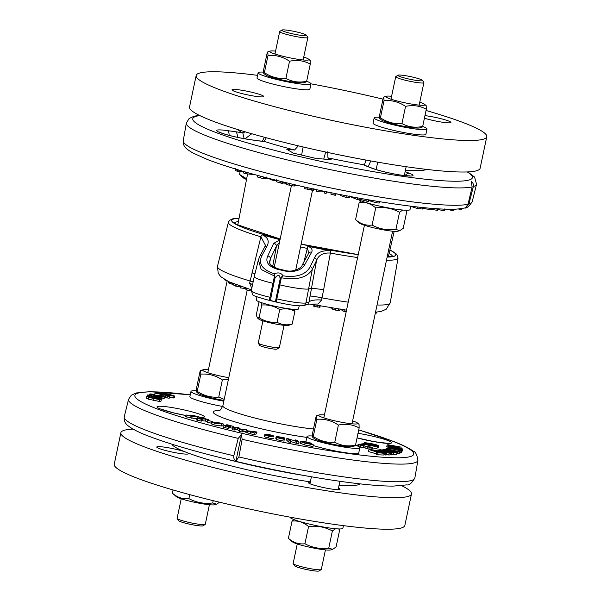 <?xml version="1.0" encoding="UTF-8"?>
<svg xmlns="http://www.w3.org/2000/svg" width="601" height="601" viewBox="0 0 601 601"><rect width="100%" height="100%" fill="white"/><g stroke="black" fill="none" stroke-linecap="round" stroke-linejoin="round"><path stroke-width="0.9" d="M235.953 460.937C234.195 459.81 233.473 458.09 233.804 455.768L238.221 438.362L241.474 434.741L242.143 439.278L238.897 456.963L235.953 460.937L241.474 434.741M196.91 418.987L185.686 416.711L186.055 414.96L194.611 416.688L190.262 415.276L190.119 415.937M207.232 421.354L201.951 420.64M202.221 419.355L201.853 421.106L201.08 421.061L196.399 419.971L196.767 418.221L204.415 418.672L203.288 418.138L208.772 419.746L205.865 419.1L200.178 418.762L201.448 419.31L196.767 418.221M211.92 423.344L207.082 422.075L207.45 420.324L212.867 421.609L207.45 420.324M256.958 431.984L254.283 432.983L246.342 430.669L256.958 431.984L256.589 433.734L253.915 434.733L245.974 432.42M313.324 444.793L312.948 446.543L304.692 444.943L300.072 443.162L300.44 441.412L301.957 441.269L309.605 442.494L313.324 444.793L305.06 443.192L300.74 441.735L300.372 443.485M372.252 449.12L369.855 449.315L364.957 447.97L365.378 446.175L360.916 445.401L358.429 444.62L358.504 444.222L362.591 444.785L360.007 444.845L366.437 446.348M364.972 447.918L358.962 446.701M378.54 447.58L377.27 447.587M384.212 453.274L383.844 455.025L377.578 454.784L376.188 454.386L376.557 452.636L379.178 452.741L369.855 449.856L380.208 452.778L384.212 453.274L376.557 452.636M376.316 453.785L368.451 451.561L368.826 449.811M390.395 452.846L378.698 449.871L380.779 449.736L393.805 453.049L390.395 452.846L390.312 453.259L376.572 450.652L385.669 453.297L373.161 449.961L387.788 452.808L377.811 449.924L390.319 453.259L389.951 455.01L386.218 454.499M386.473 453.289L386.105 455.04L383.919 454.679M393.805 453.049L393.437 454.799L390.034 454.596M388.569 447.505L386.774 446.603L387.142 444.853L388.043 444.732L400.882 447.076L388.787 445.296L402.092 448.466L387.194 444.988L386.826 446.738M388.216 447.452L388.314 446.979L400.424 448.797L388.261 446.077L402.354 449L391.251 447.632L402.415 449.946L401.896 451.862M402.189 450.495L401.738 451.013L387.69 447.955L388.141 447.437L402.189 450.495L401.37 452.763L400.078 452.478M400.206 451.862L399.229 452.192L386.075 448.669L400.206 451.862L399.838 453.612L397.148 453.545M396.652 454.521L397.028 452.771L393.865 452.538L383.483 450.021L382.987 449.368L386.158 449.601L397.344 452.628L396.652 454.521L393.497 454.288M376.985 448.511L377.36 446.761L369.284 445.416C364.401 444.289 362.29 443.636 362.966 443.448L371.042 444.793C375.941 445.919 378.052 446.573 377.36 446.761L376.985 448.511L372.545 447.963M299.028 442.223L289.089 439.061L290.786 440.646L289.058 440.323L286.917 438.309L297.007 441.615L295.159 439.887L296.886 440.217L299.028 442.223L298.659 443.974L290.606 441.495M290.786 440.646L290.418 442.404L288.69 442.073L286.549 440.06L286.917 438.309M276.392 438.775L275.791 438.392L276.159 436.642L277.241 436.484L284.356 437.859L278.083 437.032L284.078 438.512L284.063 441.149L276.34 439.586L276.633 437.633L282.538 438.828L282.357 438.369L276.159 436.596L275.814 438.302M273.493 438.091L273.47 438.197C273.29 438.722 271.675 438.655 268.639 437.994C265.597 437.348 264.207 436.777 264.47 436.281L264.838 434.531C265.026 434.012 266.634 434.08 269.661 434.733C272.711 435.379 274.109 435.95 273.838 436.446C273.658 436.972 272.043 436.904 269.008 436.243C265.965 435.597 264.575 435.026 264.838 434.531M246.485 429.565L246.109 431.323L242.015 431.976L239.468 431.36L237.282 429.527L234.037 430.046L232.369 429.64L232.737 427.889L236.832 427.228L238.845 427.717L241.279 429.73L244.81 429.167L246.485 429.565L242.391 430.226L239.844 429.61L237.65 427.777L234.413 428.295L232.737 427.889M232.677 428.175L229.086 427.642M229.297 426.642L228.928 428.393L228.433 428.423L223.632 427.439L224.008 425.688L228.928 425.395L227.178 424.779L233.519 426.394L230.604 425.824L226.938 426.041L228.801 426.672L224.008 425.688M223.377 424.005L223.001 425.756L221.356 425.981L213.911 424.915L211.77 424.066L212.138 422.315L213.776 422.097L221.206 423.157L223.377 424.005L214.287 423.164L212.138 422.315M159.137 401.393L148.289 399.139L146.321 398.185L146.689 396.435L150.13 396.63L148.319 396.795L158.221 399.214L159.693 399.139L159.212 398.718L153.946 397.99L153.909 397.411L160.069 398.681L161.308 399.47L160.94 401.25L159.137 401.393L159.505 399.642L148.657 397.389L146.689 396.435L147.065 396.217M161.549 399.605L161.188 400.063M164.043 398.703L161.917 398.966M169.151 397.779L169.129 398.193L165.147 397.629L165.515 395.879L167.964 395.804L154.998 393.137L157.905 392.934L159.438 393.324L157.214 393.475L160.692 394.361L166.845 395.195L169.52 396.021L169.497 396.442L165.515 395.879M165.741 396.991L163.555 396.532M157.109 395.518L154.622 394.887L154.998 393.137M173.704 398.027L174.072 396.269L165.485 394.557C161.038 393.377 159.558 392.791 161.045 392.799L169.625 394.519C174.057 395.698 175.537 396.277 174.072 396.269L174.598 396.172L174.23 397.922L169.662 397.426M192.14 415.757L197.917 416.809L195.528 416.763L192.117 415.704M190.201 415.952L190.322 415.374L191.614 415.231L198.202 416.538L199.637 417.177L199.269 418.95M199.382 418.371L199.63 417.214M199.637 417.177L192.17 416.546L186.055 414.96M207.773 420.332L207.908 419.693M208.63 420.43L208.772 419.746M205.497 420.85L205.865 419.1M201.08 421.061L201.448 419.31M197.571 420.309L197.939 418.559M202.319 418.551L202.417 418.086M211.575 423.329L211.943 421.579M212.754 422.135L212.867 421.609M249.347 431.631L249.453 431.142L253.817 432.051L252.751 432.442L248.859 431.488L248.273 431.105L249.453 431.142M248.859 431.488L248.243 431.233M253.915 434.733L254.283 432.983M245.877 432.502L246.342 430.669M303.197 442.359L303.34 441.675L308.223 442.434L311.085 444.207L305.894 443.185L302.326 441.773M302.626 442.073L303.34 441.675M307.967 443.636L308.223 442.434M366.678 446.528L372.62 447.369L370.224 447.565L365.378 446.175M370.644 447.287L370.727 446.904M372.62 447.369L372.064 447.677L371.696 449.428M369.855 449.315L370.224 447.565M364.882 447.895L365.25 446.145M363.327 447.737L363.695 445.98M358.091 446.22L358.504 444.222M362.433 445.544L362.591 444.785M362.388 445.529L362.546 444.793M361.607 443.936L364.191 444.56L361.607 443.936M363.921 445.829L364.191 444.56M363.32 445.732L363.545 444.672M368.984 443.876L365.956 442.929L366.895 442.937L372.139 444.252L368.984 443.876M366.805 443.343L366.895 442.937M371.471 444.312L371.568 443.846L372.139 444.252M377.285 445.551L372.928 444.139L373.664 444.627L372.612 444.71L368.909 444.071L364.416 442.591L371.26 443.561L377.015 444.98L378.893 445.927L377.3 445.521M378.547 447.632L378.915 445.882L378.525 447.677M378.202 447.79L378.57 446.04M376.632 446.235L376.759 445.642M373.687 444.597L373.506 445.379L373.687 444.597M377.578 454.784L377.946 453.026M376.88 450.525L377.007 449.931M388.727 455.017L389.095 453.267M385.301 455.047L385.669 453.297M372.996 450.742L373.161 449.961M391.356 454.934L391.732 453.184M380.606 450.667L380.711 450.164M400.957 448.03L401.1 447.332M401.994 448.924L402.092 448.466M388.847 446.197L388.937 445.754M387.998 447.602L388.276 446.273M387.923 447.685L388.261 446.077M402.249 449.909L402.377 449.3M402.422 450.141L388.314 446.979M401.37 452.763L401.738 451.013M400.063 451.824L400.304 450.697M388.96 449.593L389.275 448.098M388.855 449.563L389.125 448.263M387.532 448.722L387.69 447.955M388.509 449.48L388.614 448.97M388.486 449.473L388.592 448.977M398.861 453.943L399.229 452.192M385.782 449.54L386.075 448.669M388.742 451.268C385.188 450.389 383.784 449.879 384.535 449.743L394.992 451.914L395.473 452.395L393.159 452.2L388.742 451.268M394.887 452.41L394.992 451.914L395.473 452.395M382.484 450.389L382.987 449.368M393.76 453.041L393.865 452.538M365.551 444.274L364.499 443.801L366.407 443.996L375.82 446.408L365.551 444.274M362.719 444.207L362.966 443.448M294.956 440.871L295.159 439.887M296.023 443.47L296.398 441.72M288.69 442.073L289.058 440.323M284.265 438.978L284.453 438.099M284.175 438.745L284.311 438.076M282.635 438.249L282.755 437.671M278.594 437.325L278.684 436.897L278.083 437.032M284.431 439.399L276.633 437.633M276.34 439.586L276.715 437.836M282.275 438.775L282.357 438.369M267.445 434.606L271.629 435.5L271.922 436.041L271.246 436.379L267.077 435.492L266.754 434.936L267.445 434.606L267.242 435.567M271.449 436.356L271.629 435.5L271.922 436.041M267.077 435.492L266.754 434.936M242.015 431.976L242.391 430.226M239.468 431.36L239.844 429.61M237.282 429.527L237.65 427.777M234.037 430.046L234.413 428.295M232.595 428.175L232.963 426.425M233.218 427.814L233.519 426.394M230.236 427.574L230.604 425.824M228.433 428.423L228.801 426.672M224.984 427.784L225.352 426.034M226.472 425.538L226.622 424.809M217.938 422.668L221.611 423.66L220.034 423.773L213.888 422.676L217.938 422.668L217.72 423.675M149.95 397.509L150.13 396.652M148.845 397.141L148.958 396.607L148.319 396.795M159.092 399.282L159.212 398.718M155.501 398.786L155.591 398.328M153.848 398.455L153.946 397.99M153.698 398.425L153.909 397.411M161.308 399.47L159.505 399.642M149.086 395.443L158.581 397.802L160.429 397.832L160.279 397.471L154.675 396.607L155.223 396.149L161.346 397.494L162.052 398.178L154.044 397.171L147.515 394.977L151.46 395.323L149.078 395.39M147.095 396.795L147.515 394.977M151.257 396.269L151.46 395.323M151.242 396.269L151.437 395.338M149.934 395.864L150.07 395.24M160.429 397.832L160.279 397.471L160.189 397.907M156.493 397.456L156.658 396.675M156.222 397.404L156.313 396.96M154.577 397.066L154.675 396.607M161.917 397.854L161.677 399.928M151.475 394.459L160.444 396.72L162.833 396.555L156.959 395.563L158.078 395.233L164.411 396.945L161.384 397.103L155.621 395.969L150.798 394.632L149.98 393.88L154.374 394.376L151.399 394.346M149.596 394.917L149.98 393.88M154.164 395.383L154.374 394.376M154.134 395.368L154.337 394.384M152.639 394.94L152.789 394.226M159.115 396.495L159.28 395.728M158.469 396.375L158.566 395.931M156.861 396.029L156.959 395.563M164.411 396.945L163.87 398.959M160.52 395.548L158.889 395.15L162.142 395.315L160.475 395.789M161.962 396.142L162.142 395.315M169.52 396.021L169.129 398.193M167.003 398.095L167.371 396.344M163.562 396.51L163.923 394.782M159.295 394.008L159.438 393.324M172.254 395.879L162.435 393.174L172.682 395.901M160.144 394.654L160.512 392.904L161.045 392.799M309.184 304.083L318.034 304.031L321.588 300.034L323.646 289.644L311.588 288.18L308.899 288.908A24.746 2.659 -168.1 0 1 279.788 284.874L278.932 284.671L280.074 279.397L280.825 277.647L282.958 275.836C281.215 272.839 278.316 272.163 274.266 273.801L274.942 278.195C278.255 274.161 279.961 274.567 280.074 279.397L280.201 278.902M274.266 273.801C262.074 269.639 257.987 263.508 262.006 255.402A2.697 2.021 -151.4 0 0 259.835 256.274L258.37 259.993L261.195 269.511L274.988 276.28M259.835 256.274L259.835 256.274A2.697 2.021 -151.4 0 0 259.835 256.281L265.492 245.403L260.902 236.779L249.618 283.154L251.774 288.367M279.968 239.919L273.68 243.367L267.745 255.943C265.161 261.983 268.414 266.446 277.504 269.316A188.699 182.216 64.3 0 1 284.446 270.946C294.43 272.546 301.214 270.442 304.797 264.635L311.626 252.27C312.843 249.738 311.588 247.732 307.862 246.245A85.5 9.188 -168.1 0 0 330.558 250.805C322.271 250.136 316.922 252.458 314.518 257.784L310.214 266.709C305.789 274.717 296.706 277.767 282.958 275.836M262.006 255.402L266.791 246.59C269.669 241.377 268.091 237.425 262.059 234.736A2.697 1.608 106.5 0 0 260.902 236.779A86.687 9.316 11.9 0 1 228.395 222.265L217.472 266.371A88.279 9.488 -168.1 0 0 250.129 281.02A16.197 1.134 12.4 0 1 253.134 281.899M310.214 266.709A2.697 2.043 25.5 0 1 312.347 269.233L316.607 260.293C318.778 255.012 323.361 252.6 330.355 253.066A86.687 9.316 11.9 0 0 357.61 257.529M281.606 276.813A2.697 0.548 104.3 0 0 281.336 277.775C296.999 280.419 307.336 277.572 312.347 269.233L305.947 302.919A3.598 3.501 74.9 0 1 303.46 305.586L308.629 304.189M266.791 246.59A2.697 2.028 -151.3 0 0 264.658 247.469M314.518 257.784A2.697 2.043 25.5 0 1 316.607 260.293L308.681 303.753M278.932 284.671L275.589 300.755L274.95 301.492L273.327 301.311L271.329 300.605L270.615 299.26L273.786 283.462L272.922 283.259A24.746 2.659 -168.1 0 1 254.238 276.663A24.746 2.659 -168.1 0 1 254.246 276.655L258.37 259.993M273.786 283.462L274.942 278.195M254.952 273.801L251.939 272.831M323.646 289.644L330.355 253.066A2.697 0.601 100.5 0 0 330.558 250.805M273.68 243.367A2.697 2.051 25.6 0 1 276.452 246.042L279.457 242.376M267.745 255.943A2.697 2.043 25.4 0 1 270.465 258.603L276.452 246.042L272.674 266.589M277.504 269.316A2.697 0.563 -77.9 0 1 277.985 268.767C271.171 266.003 268.429 263.381 269.774 260.902L270.465 258.603L269.766 262.584M304.797 264.635A2.697 2.021 -151.4 0 0 302.048 265.364C302.649 266.536 294.37 273.23 284.949 270.405A2.697 0.548 -75.7 0 0 284.446 270.946M311.626 252.27A2.697 2.028 -151.3 0 0 308.816 252.991L308.861 252.908M300.568 246.951A86.687 9.316 11.9 0 0 307.336 248.446L308.891 252.796M303.896 261.983L307.862 246.245M240.377 286.294L240.062 287.804L246.125 288.713M241.091 286.534L240.768 288.059M226.509 280.592L224.534 279.826M232.174 284.205L228.2 282.755L228.455 281.561M231.235 282.801L230.994 283.912M240.25 286.91L235.254 285.993L235.554 284.543M235.344 285.535L232.076 284.671L232.369 283.281M236.231 284.799L235.923 286.271M233.391 283.695L233.09 285.099M251.226 291.049L245.914 289.705L246.282 287.954M314.24 305.113L311.183 304.294M319.785 307.246L314.113 306.487L313.699 306.187L313.985 304.835M311.739 304.406L311.664 304.782M311.641 304.384L311.558 304.76M314.443 304.925L314.113 306.487M329.926 307.682L329.19 307.554M339.76 310.619L335.283 310.071L332.03 308.681M332.007 308.125L329.896 307.832M344.305 309.861L343.99 311.386L342.803 310.957L343.066 309.695M342.931 310.334L340.001 309.613M346.822 311.859L343.99 311.386M376.692 312.114L376.489 313.068L375.332 313.091M321.588 300.034A16.197 5.409 8.9 0 0 308.704 302.168L305.947 302.919A24.746 2.659 -168.1 0 1 276.836 298.877L275.979 298.674M348.204 302.168A88.279 9.488 -168.1 0 1 321.866 297.841A16.197 1.134 12.4 0 0 309.853 296.098M252.548 284.686A16.197 5.409 8.9 0 0 249.618 283.154M426.545 169.399A97.197 10.45 -168.1 0 1 405.45 170.188M368.248 166.687L370.779 160.94M365.663 165.591L364.424 164.929L365.956 160.069M327.8 151.737L327.928 157.845L331.181 159.738L315.585 158.348L293.408 153.15L286.82 149.333L294.535 150.017A97.197 10.45 -168.1 0 1 264.846 141.543L264.17 141.415L266.311 137.772M364.424 164.929L363.597 164.704A97.197 10.45 -168.1 0 1 327.928 157.845M264.17 141.415L258.693 140.822A5.401 2.93 97.9 0 1 259.054 140.919A22.883 2.457 11.9 0 0 264.846 141.543M245.058 138.831L251.759 133.745M244.141 138.666L242.864 133.121L245.095 131.807M238.079 129.681A97.197 10.45 -168.1 0 0 242.661 132.911L242.864 133.121M471.207 181.412C472.957 182.539 473.663 184.259 473.34 186.573L468.923 203.979L465.692 207.593L468.014 204.227L472.153 186.888L471.207 181.412M294.535 150.017L298.359 145.848M301.612 155.073L303.114 146.967M323.751 159.077L325.644 152.015M461.087 208.66L460.892 209.569L458.293 208.968M461.425 208.742L461.53 209.343L460.892 209.569M444.883 208.787L444.515 210.538L443.823 210.635L437.859 209.539M432.096 208.404L431.803 209.817L422.939 208.419M379.629 201.267L379.261 203.018L376.677 202.898L369.803 200.884L368.796 199.87M367.098 199.577L366.76 201.185L359.143 199.051M368.766 199.863L368.428 201.478L366.76 201.185M331.061 193.004L330.31 192.853M331.113 192.741L330.918 194.176L331.211 192.763M334.276 193.387L333.938 195.009L330.918 194.176M335.734 193.68L335.396 195.302L333.938 195.009M337.229 193.98L335.681 193.935M286.452 182.787L286.121 184.342L289.442 185.236L292.514 185.882L292.845 184.319M294.896 184.214L294.528 185.964L292.514 185.882M295.016 184.83L294.603 185.604M296.113 185.273L296.473 185.732L294.843 185.641M282.147 181.742L281.801 183.358L276.535 181.802L276.655 179.759M282.725 181.885L282.432 183.297L281.801 183.358M286.241 182.899L286.264 183.328L282.515 182.884M257.837 175.462L257.513 176.994L260.338 177.866L263.336 178.565L263.659 177.025M266.423 177.032L266.055 178.782L263.336 178.565M267.205 177.956L267.047 178.692L266.108 178.512M269.556 178.632L267.047 178.692M238.913 170.083L238.582 171.668L237.245 171.285L235.089 170.338L235.457 168.588M240.047 170.421L239.769 171.758L238.582 171.668M243.518 172.149L239.649 171.232M255.425 174.801L245.103 173.614L243.367 172.893L243.736 171.142M270.18 178.73L270.014 179.504L274.882 180.766L275.048 179.969M275.709 180.135L275.581 180.736L274.882 180.766M304.459 187.001L304.121 188.624L313.534 190.126M316.396 189.646L316.058 191.276L318.718 191.839L319.056 190.216M324.638 191.877L318.718 191.839M324.728 191.418L324.39 193.041L326.133 193.417L326.478 191.787M326.689 191.832L326.133 193.417M349.346 197.226C350.09 197.924 348.948 197.984 345.928 197.398L340.429 195.513L340.339 194.596M357.738 197.902L357.385 199.585L349.782 196.489M359.323 198.195L358.97 199.878L357.385 199.585M417.943 207.029L417.612 208.6L409.95 206.083M422.961 207.57L422.653 209.028L417.612 208.6M423.194 207.217L422.653 209.028M432.532 209.065L431.991 208.908M432.66 208.449L432.457 209.403L433.494 209.711L433.742 208.532M437.13 208.772L436.814 210.267L433.494 209.711M438.001 208.825L437.693 210.32L436.814 210.267M452.816 209.231L452.538 210.545L446.37 209.201M453.732 209.208L453.462 210.5L452.538 210.545M455.686 209.14L455.603 209.546L454.168 209.201M456.159 209.11L455.603 209.546M325.434 549.885L321.317 569.44A14.401 1.548 -168.1 0 1 321.197 569.59A14.401 1.548 -168.1 0 1 314.654 569.365A14.401 1.548 -168.1 0 1 293.183 563.685A14.401 1.548 -168.1 0 1 293.138 563.505L297.255 543.95M293.183 563.685L294.565 565.781A12.598 1.352 11.9 0 0 313.354 570.755A12.598 1.352 11.9 0 0 319.078 570.95L321.197 569.59M397.952 75.208L395.834 76.567A14.401 1.548 11.9 0 0 395.713 76.718A14.401 1.548 11.9 0 0 402.813 79.602A14.401 1.548 11.9 0 0 417.229 82.577A14.401 1.548 11.9 0 0 423.893 82.653A14.401 1.548 11.9 0 0 423.848 82.472L422.465 80.376A12.598 1.352 -168.1 0 1 416.673 80.459A12.598 1.352 -168.1 0 1 403.489 77.702A12.598 1.352 -168.1 0 1 397.952 75.208A12.598 1.352 -168.1 0 1 410.453 76.605A12.598 1.352 -168.1 0 1 422.465 80.376M391.597 96.273A19.976 2.149 11.9 0 0 386.255 96.258A19.976 2.149 11.9 0 0 404.939 102.801A19.976 2.149 11.9 0 0 424.667 104.349A19.976 2.149 11.9 0 0 422 103.004A19.976 2.149 11.9 0 0 419.776 102.208M419.701 127.9A19.976 2.149 -168.1 0 1 400.138 125.564A19.976 2.149 -168.1 0 1 381.297 119.809L379.757 118.457L380.418 117.796C387.059 122.251 394.233 124.174 401.934 123.573C408.319 127.059 415.231 128.013 422.683 126.443L422.142 127.127L419.701 127.9M424.667 104.349L426.207 105.701L426.304 109.254C419.919 105.768 413.007 104.807 405.555 106.377C398.921 101.93 391.747 100.006 384.047 100.607L383.814 97.024L383.28 97.708L379.659 114.904L379.757 118.457M426.304 109.254L422.683 126.443A27 2.9 -168.1 0 1 427.003 129.027A27 2.9 -168.1 0 1 422.803 129.688A27 2.9 -168.1 0 1 392.844 124.685A27 2.9 -168.1 0 1 374.16 117.894A27 2.9 -168.1 0 1 379.554 117.285M405.555 106.377L401.934 123.573M384.047 100.607L380.418 117.796M427.003 129.027L425.891 134.278A27 2.9 -168.1 0 1 421.699 134.947A27 2.9 -168.1 0 1 391.739 129.936A27 2.9 -168.1 0 1 373.056 123.145L374.16 117.894M358.744 199.84A27 2.9 11.9 0 0 375.7 205.189A27 2.9 11.9 0 0 410.025 209.576L410.708 206.331M399.778 230.634L397.93 231.212A19.976 2.149 -168.1 0 1 372.958 227.644A19.976 2.149 -168.1 0 1 359.526 223.121L355.574 219.62C360.547 223.97 366.054 225.788 372.094 225.075C379.501 229.064 387.442 230.514 395.916 229.439L399.778 230.634L403.218 228.35L406.847 211.154L405.675 210.23M402.775 210.042L399.537 212.251C392.13 208.269 384.189 206.812 375.715 207.886C370.742 203.536 365.235 201.718 359.195 202.432L361.133 200.892M372.094 225.075L375.715 207.886M355.574 219.62L359.195 202.432M395.916 229.439L399.537 212.251M324.435 414.96A19.976 2.149 11.9 0 0 319.101 414.945A19.976 2.149 11.9 0 0 337.777 421.489A19.976 2.149 11.9 0 0 357.505 423.036A19.976 2.149 11.9 0 0 354.838 421.692A19.976 2.149 11.9 0 0 352.614 420.895M352.547 446.588A19.976 2.149 -168.1 0 1 332.977 444.252A19.976 2.149 -168.1 0 1 314.135 438.497L312.595 437.145L313.264 436.484C319.897 440.939 327.072 442.862 334.772 442.261C341.158 445.747 348.077 446.708 355.522 445.138L354.988 445.822L352.547 446.588M357.505 423.036L359.045 424.389L359.143 427.942C352.764 424.456 345.845 423.502 338.401 425.072C331.76 420.617 324.593 418.694 316.885 419.295L316.659 415.719L316.118 416.395L312.497 433.591L312.595 437.145M359.143 427.942L355.522 445.138M338.401 425.072L334.772 442.261M316.885 419.295L313.264 436.484M355.522 445.123A27 2.9 -168.1 0 1 355.882 445.266A27 2.9 -168.1 0 1 359.841 447.715A27 2.9 -168.1 0 1 332.826 444.988A27 2.9 -168.1 0 1 307.006 436.581A27 2.9 -168.1 0 1 312.4 435.973M359.841 447.715L358.737 452.966A27 2.9 -168.1 0 1 341.849 452.155A27 2.9 -168.1 0 1 313.181 445.461M290.028 517.16A27 2.9 11.9 0 0 308.538 523.877A27 2.9 11.9 0 0 342.87 528.264L343.419 525.65M332.616 549.322L330.775 549.9A19.976 2.149 -168.1 0 1 305.796 546.339A19.976 2.149 -168.1 0 1 292.364 541.809L288.412 538.308C293.386 542.658 298.892 544.476 304.932 543.77C312.34 547.751 320.28 549.201 328.755 548.127L332.616 549.322L336.064 547.038L339.685 529.849L338.521 528.925M335.621 528.73L332.383 530.938C324.976 526.957 317.027 525.499 308.553 526.574C303.58 522.231 298.073 520.413 292.041 521.12L293.979 519.58M304.932 543.77L308.553 526.574M288.412 538.308L292.041 521.12M328.755 548.127L332.383 530.938M288.54 325.374A15.476 1.66 -168.1 0 1 273.38 323.563A15.476 1.66 -168.1 0 1 258.783 319.101L257.408 317.891L259.099 317.734C264.665 321.25 270.66 322.76 277.069 322.271C281.696 324.878 286.737 325.479 292.206 324.074L288.54 325.374M259.519 301.957L258.941 302.28L256.259 314.999L257.408 317.891M294.325 309.365L294.888 311.356C290.26 308.756 285.22 308.155 279.75 309.553C274.184 306.037 268.189 304.527 261.781 305.015L260.924 302.476M292.206 324.074L294.888 311.356M277.069 322.271L279.75 309.553M259.099 317.734L261.781 305.015M284.048 325.329L279.375 347.491A10.803 1.164 -168.1 0 1 279.292 347.603A10.803 1.164 -168.1 0 1 271.862 347.04A10.803 1.164 -168.1 0 1 258.28 343.179A10.803 1.164 -168.1 0 1 258.242 343.043L262.915 320.874M258.28 343.179L259.767 345.432A8.865 0.954 11.9 0 0 270.923 348.603A8.865 0.954 11.9 0 0 277.016 349.068L279.292 347.603M299.193 305.841L298.554 308.876A21.598 2.321 -168.1 0 1 288.555 308.756A21.598 2.321 -168.1 0 1 266.927 304.294A21.598 2.321 -168.1 0 1 256.281 299.967L256.943 296.819M209.403 504.727L205.287 524.282A14.401 1.548 -168.1 0 1 205.166 524.433A14.401 1.548 -168.1 0 1 190.878 522.832A14.401 1.548 -168.1 0 1 177.152 518.528A14.401 1.548 -168.1 0 1 177.107 518.347L181.224 498.792M177.152 518.528L178.535 520.624A12.598 1.352 11.9 0 0 190.547 524.395A12.598 1.352 11.9 0 0 203.048 525.792L205.166 524.433M281.922 30.05L279.803 31.41A14.401 1.548 11.9 0 0 279.683 31.56A14.401 1.548 11.9 0 0 293.453 36.045A14.401 1.548 11.9 0 0 307.862 37.495A14.401 1.548 11.9 0 0 307.817 37.315L306.435 35.219A12.598 1.352 -168.1 0 1 293.866 34.099A12.598 1.352 -168.1 0 1 281.922 30.05A12.598 1.352 -168.1 0 1 287.646 30.245A12.598 1.352 -168.1 0 1 306.435 35.219M275.566 51.115A19.976 2.149 11.9 0 0 270.225 51.1A19.976 2.149 11.9 0 0 272.726 53.234A19.976 2.149 11.9 0 0 296.24 59.026A19.976 2.149 11.9 0 0 308.636 59.191A19.976 2.149 11.9 0 0 303.745 57.05M267.933 75.996A19.976 2.149 -168.1 0 1 265.266 74.652L263.726 73.299L264.387 72.638C271.028 77.093 278.203 79.016 285.903 78.415C292.289 81.901 299.2 82.863 306.653 81.293L306.112 81.976L303.67 82.743A19.976 2.149 -168.1 0 1 287.894 81.165A19.976 2.149 -168.1 0 1 267.933 75.996M308.636 59.191L310.176 60.543L310.274 64.097C303.888 60.611 296.977 59.657 289.524 61.227C282.891 56.772 275.716 54.849 268.016 55.45L267.783 51.866L267.25 52.55L263.629 69.746L263.726 73.299M268.016 55.45L264.387 72.638M289.524 61.227L285.903 78.415M310.274 64.097L306.653 81.293A27 2.9 -168.1 0 1 310.972 83.87A27 2.9 -168.1 0 1 283.95 81.143A27 2.9 -168.1 0 1 258.13 72.736A27 2.9 -168.1 0 1 262.329 72.075A27 2.9 -168.1 0 1 263.523 72.128M310.972 83.87L309.861 89.121A27 2.9 -168.1 0 1 282.846 86.394A27 2.9 -168.1 0 1 257.025 77.987L258.13 72.736M246.523 179.451A19.976 2.149 -168.1 0 1 243.495 177.964L239.544 174.463L246.65 178.805M239.544 174.463L240.19 171.39M208.404 369.803A19.976 2.149 11.9 0 0 203.07 369.788A19.976 2.149 11.9 0 0 205.572 371.921A19.976 2.149 11.9 0 0 228.778 377.668M223.985 400.431A19.976 2.149 -168.1 0 1 200.772 394.692A19.976 2.149 -168.1 0 1 198.105 393.339L196.565 391.987L197.233 391.326C203.874 395.781 211.041 397.704 218.741 397.103L224.203 399.387M228.448 379.231L222.37 379.915C215.729 375.46 208.562 373.537 200.854 374.138L200.629 370.562L200.088 371.245L196.467 388.434L196.565 391.987M200.854 374.138L197.233 391.326M222.37 379.915L218.741 397.103M223.82 401.205A27 2.9 -168.1 0 1 194.934 393.88A27 2.9 -168.1 0 1 190.975 391.424A27 2.9 -168.1 0 1 196.369 390.815M222.678 406.456A27 2.9 -168.1 0 1 193.822 399.132A27 2.9 -168.1 0 1 189.863 396.675L190.975 391.424M216.585 504.164L214.745 504.742A19.976 2.149 -168.1 0 1 195.182 502.406A19.976 2.149 -168.1 0 1 176.333 496.651L172.382 493.151C177.355 497.5 182.862 499.318 188.902 498.612C196.309 502.594 204.25 504.044 212.724 502.969L216.585 504.164L219.635 502.241M212.724 502.969L213.212 500.678M172.382 493.151L173.058 489.965M188.902 498.612L189.743 494.638M188.038 453.995A16.197 1.743 -168.1 0 1 170.601 451.719A16.197 1.743 -168.1 0 1 156.748 447.031A16.197 1.743 -168.1 0 1 172.96 448.669A16.197 1.743 -168.1 0 1 188.451 453.71A16.197 1.743 -168.1 0 1 188.038 453.995M338.453 488.117A16.197 1.743 -168.1 0 1 340.046 489.267A16.197 1.743 -168.1 0 1 323.841 487.629A16.197 1.743 -168.1 0 1 308.351 482.588A16.197 1.743 -168.1 0 1 310.274 482.175M401.806 485.721A148.492 15.964 -168.1 0 1 411.482 493.969L404.841 525.484A148.492 15.964 -168.1 0 1 256.251 510.482A148.492 15.964 -168.1 0 1 114.235 464.242L120.884 432.728A148.492 15.964 -168.1 0 1 133.061 429.084M411.482 493.969A148.492 15.964 -168.1 0 1 262.892 478.967A148.492 15.964 -168.1 0 1 120.884 432.728M172.036 444.244A96.295 10.352 11.9 0 0 186.077 452.245A96.295 10.352 11.9 0 0 310.334 481.882M339.062 485.225A96.295 10.352 11.9 0 0 360.037 483.858M227.201 459.322A96.295 10.352 11.9 0 0 303.475 475.391M424.96 115.632A16.197 1.743 -168.1 0 1 441.968 118.953A16.197 1.743 -168.1 0 1 450.893 122.446A16.197 1.743 -168.1 0 1 431.42 120.087A16.197 1.743 -168.1 0 1 424.419 118.217M251.496 92.186A16.197 1.743 -168.1 0 1 263.726 96.498A16.197 1.743 -168.1 0 1 247.522 94.868A16.197 1.743 -168.1 0 1 232.024 89.819A16.197 1.743 -168.1 0 1 251.496 92.186M382.972 99.15A148.492 15.964 11.9 0 0 374.656 97.167A148.492 15.964 11.9 0 0 310.972 83.839M257.581 75.35A148.492 15.964 11.9 0 0 196.159 75.516A148.492 15.964 11.9 0 0 338.168 121.755A148.492 15.964 11.9 0 0 486.765 136.758A148.492 15.964 11.9 0 0 426.049 110.486M196.159 75.516L189.518 107.031A148.492 15.964 11.9 0 0 331.527 153.27A148.492 15.964 11.9 0 0 480.116 168.272L486.765 136.758M242.143 439.278A147.869 15.896 -168.1 0 0 417.928 460.328L414.855 477.968A148.492 15.964 -168.1 0 1 238.897 456.963M233.804 455.768A148.492 15.964 -168.1 0 1 124.257 416.726C123.821 420.79 125.278 423.945 128.637 426.177C132.738 429.309 139.455 432.66 148.778 436.221C173.944 445.754 209.035 455.52 254.05 465.52C282.019 471.642 308.508 476.585 333.532 480.357C359.188 484.181 379.081 486.096 393.219 486.111L406.892 484.872C409.123 485.473 411.783 483.174 414.855 477.968M238.221 438.362A147.869 15.896 -168.1 0 1 128.561 399.342L124.257 416.726M358.722 429.948A142.467 15.31 -168.1 0 1 392.814 441.254A142.467 15.31 -168.1 0 1 351.375 453.905A142.467 15.31 -168.1 0 1 160.512 410.175A142.467 15.31 -168.1 0 1 190.254 394.842M313.474 428.971A54.27 5.83 -168.1 0 1 255.049 418.071A54.27 5.83 -168.1 0 1 222.858 405.75L247.199 290.245M199.592 417.387A24.22 2.607 11.9 0 0 189.052 411.092A24.22 2.607 11.9 0 0 157.071 406.742A24.22 2.607 11.9 0 0 185.934 415.531L173.757 412.91L160.024 408.838M357.047 437.904A24.22 2.607 11.9 0 0 391.582 442.794A24.22 2.607 11.9 0 0 358.016 433.321M306.833 437.393A62.369 6.701 -168.1 0 1 233.391 421.391A62.369 6.701 -168.1 0 1 219.605 410.393M197.06 416.884L197.158 416.448M192.996 416.095L193.086 415.674M197.068 418.236L197.278 417.237M191.794 418.296L192.17 416.546M186.738 417.071L187.106 415.321M252.435 432.374L252.563 431.758M250.437 433.937L250.805 432.187M246.981 433.036L247.349 431.285M306.6 443.35L306.848 442.193M309.853 445.995L310.221 444.244M304.692 444.943L305.06 443.192M366.971 448.744L367.339 446.986M360.547 447.152L360.916 445.401M370.569 444.192L370.689 443.651M365.393 443.613L365.483 443.185M372.522 445.138L372.612 444.71M392.228 446.325L392.37 445.634M389.516 445.664L389.621 445.161M391.071 451.794L391.266 450.87M383.355 450.607L383.483 450.021M388.073 451.809L388.171 451.359M366.302 444.477L366.407 443.996M370.547 445.484L370.667 444.92M374.693 446.348L374.784 445.927M368.924 447.129L369.284 445.416M280.539 437.828L280.675 437.205M280.998 438.52L281.08 438.121M277.677 437.844L277.775 437.355M269.331 436.131L269.586 434.891M268.639 437.994L269.008 436.243M220.342 423.773L220.469 423.157M221.356 425.981L221.724 424.223M213.911 424.915L214.287 423.164M153.661 400.461L154.029 398.711M148.289 399.139L148.657 397.389M160.94 401.22L161.301 399.53M159.626 398.591L159.701 398.208M148.808 396.352L148.913 395.834M161.301 397.486L161.384 397.103M150.686 395.157L150.798 394.632M165.966 395.924L166.109 395.24M162.142 396.179L162.458 394.692M164.569 394.061L164.682 393.512M274.702 275.198A2.697 0.556 102.1 0 0 274.477 276.167L269.977 297.27A3.598 0.736 103.2 0 0 269.954 300.56A3.598 0.736 103.2 0 0 270.037 300.553M280.021 239.686A85.5 9.188 -168.1 0 1 262.059 234.736M280.825 277.647L281.336 277.775L276.836 298.877A3.598 0.736 103.2 0 0 276.813 302.168A3.598 0.736 103.2 0 0 276.903 302.16M386.473 260.225A86.687 9.316 11.9 0 0 398.042 258.017L390.237 302.776A88.279 9.488 -168.1 0 1 377.037 305M229.432 282.012L229.169 283.259M247.124 288.525L246.793 290.118M317.523 305.503L317.17 307.156M319.664 305.894L319.334 307.464M340.046 309.26L339.73 310.732M338.468 309.027L338.123 310.657M335.598 308.591L335.283 310.071M332.894 308.163L332.669 309.237M341.285 309.44L341.188 309.898M376.594 312.114L376.384 313.129M234.12 222.948A81.105 8.714 -168.1 0 1 238.409 221.619M389.14 253.382A81.105 8.714 -168.1 0 1 392.528 256.334M301.161 244.111A83.802 9.007 11.9 0 0 358.226 254.629A83.99 9.03 11.9 0 1 301.161 244.134M387.149 257.025A83.802 9.007 11.9 0 0 389.899 250.076M239.055 218.283A83.802 9.007 11.9 0 0 280.156 239.04A83.99 9.03 11.9 0 1 239.063 218.238M387.142 257.07A83.99 9.03 11.9 0 0 389.914 250.024M270.833 297.472L269.977 297.27A24.746 2.659 -168.1 0 1 251.286 290.674L254.238 276.663M258.693 140.822L250.452 139.68A5.401 2.93 97.9 0 1 250.82 139.778L259.054 140.919M229.101 135.338A5.401 2.93 -82.1 0 0 227.223 130.597A22.883 2.457 11.9 0 0 219.989 132.551A22.883 2.457 11.9 0 0 250.82 139.778M237.267 137.291A5.401 2.93 -82.1 0 0 235.457 131.739L227.223 130.597M242.661 132.911A22.883 2.457 11.9 0 0 235.457 131.739M405.097 175.612A5.401 4.5 -68.7 0 1 409.649 173.373L405.149 171.623M409.521 176.018L410.077 175.853C404.946 175.792 398.388 174.899 390.387 173.171C384.55 171.871 380.087 171 372.44 168.318A5.401 4.5 111.3 0 0 371.583 168.1A22.883 2.457 11.9 0 0 402.415 175.327A22.883 2.457 11.9 0 0 409.649 173.373M372.44 168.318L367.331 166.334A5.401 4.5 111.3 0 0 366.482 166.109L371.583 168.1M363.597 164.704A22.883 2.457 11.9 0 0 366.482 166.109M467.247 171.946A142.903 15.363 -168.1 0 1 468.772 180.097A142.903 15.363 -168.1 0 1 294.633 155.358A142.903 15.363 -168.1 0 1 199.81 115.587M473.34 186.573A148.297 15.942 11.9 0 0 476.555 184.237L474.55 177.04L467.818 171.916M199.299 115.332L194.153 116.203L189.15 118.487L186.333 123.077A148.297 15.942 11.9 0 0 312.122 165.711A148.297 15.942 11.9 0 0 472.153 186.888M468.014 204.227A147.673 15.874 -168.1 0 1 308.809 183.237A147.673 15.874 -168.1 0 1 183.26 140.717C183.493 145.833 183.643 147.5 192.936 153L207.713 159.633C232.662 169.091 267.468 178.782 312.122 188.714C349.707 196.925 383.506 202.86 413.526 206.519C433.456 208.908 448.338 209.726 458.165 208.975L464.475 208.014C466.534 208.524 469.126 206.391 472.251 201.613A147.673 15.874 -168.1 0 1 468.923 203.979M313.775 189.135A77.995 8.384 11.9 0 0 316.381 189.721M326.674 191.922A77.995 8.384 11.9 0 0 330.234 192.643M337.221 194.01A77.995 8.384 11.9 0 0 340.234 194.581M461.688 208.57L461.53 209.343M444.139 209.133L443.823 210.635M423.728 207.645L423.525 208.607M430.015 208.231L429.685 209.794M369.976 200.073L369.803 200.884M377.015 201.26L376.677 202.898M289.787 183.59L289.442 185.236M294.685 184.747L294.415 186.032M296.586 185.198L296.473 185.732M276.828 180.42L276.535 181.802M280.584 181.352L280.239 182.989M283.785 182.141L283.582 183.087M286.376 182.772L286.264 183.328M260.684 176.228L260.338 177.866M265.935 177.626L265.68 178.865M269.24 178.482L269.143 178.925M237.583 169.685L237.245 171.285M242.428 171.12L242.263 171.901M245.441 171.999L245.103 173.614M253.194 174.185L253.044 174.899M307.967 187.79L307.629 189.405M311.724 188.624L311.401 190.149M313.76 189.075L313.512 190.239M340.609 194.649L340.429 195.513M346.281 195.753L345.928 197.398M420.662 207.33L420.339 208.878M417.928 460.328C417.004 454.687 415.494 451.689 413.398 451.328C409.349 448.256 402.768 444.965 393.67 441.472L358.737 429.903M190.262 394.789L149.799 391.702L136.292 392.956L131.296 395.225L128.561 399.342M200.869 417.447L199.615 417.289M388.028 443.395L373.83 441.577L357.054 437.866M372.65 447.452L372.282 449.21M358.076 444.349L357.708 446.1M146.697 396.405L146.328 398.155M162.105 398.102L161.737 399.853M164.441 397.088L164.073 398.839M169.895 396.314L169.527 398.065M218.636 410.829C219.448 411.385 220.86 409.694 222.858 405.75M277.985 268.767L284.949 270.405M302.048 265.364L308.816 252.991M319.89 307.389L320.258 305.639M339.775 310.687L340.143 308.937M331.872 308.756L332.03 308.028M233.721 222.55L236.103 224.286L280.164 239.025M393.054 256.124L387.172 256.943M358.226 254.606L301.169 244.096M390.237 302.776L386.21 309.207L381.064 311.476L375.527 312.189M346.522 310.161L310.371 304.136M251.458 289.862L228.853 281.749L220.83 276.738L218.216 273.23L217.472 266.371M239.078 218.14L232.79 218.802L229.559 220.342L228.395 222.265M398.042 258.017L396.735 254.261L389.929 249.933M251.286 290.674L252.833 294.715C252.307 295.407 258.017 297.352 269.954 300.56L276.813 302.168C290.02 305.173 298.9 306.315 303.46 305.586M262.329 141.265L264.395 137.253M250.452 139.68C240.084 138.245 224.601 134.684 219.155 132.01L219.59 132.393M367.331 166.334L365.724 165.636M461.989 208.524L461.861 209.125M296.736 185.228L296.654 185.634M313.925 188.436L313.557 190.186M349.917 195.836L349.549 197.586M388.336 256.897L394.196 231.332M237.733 225.157L247.537 174.215M472.251 201.613L476.555 184.237M183.26 140.717L186.333 123.077M338.123 489.672L339.896 481.281M352.006 423.81L392.596 231.197M404.323 175.522L406.178 166.717M419.16 105.122L423.893 82.653M309.943 483.737L311.408 476.788M323.826 417.875L364.416 225.262M376.143 169.587L377.706 162.165M390.981 99.188L395.713 76.718M386.255 96.258L383.814 97.024M405.825 210.237L406.486 210.823M319.101 414.945L316.659 415.719M305.894 441.833L307.006 436.581M338.671 528.925L339.332 529.511M291.402 185.671L274.169 267.468M312.505 190.292L295.677 270.134M303.129 59.965L307.862 37.495M207.796 372.718L227.14 280.915M274.95 54.03L279.683 31.56M270.225 51.1L267.783 51.866M203.07 369.788L200.629 370.562"/></g></svg>
